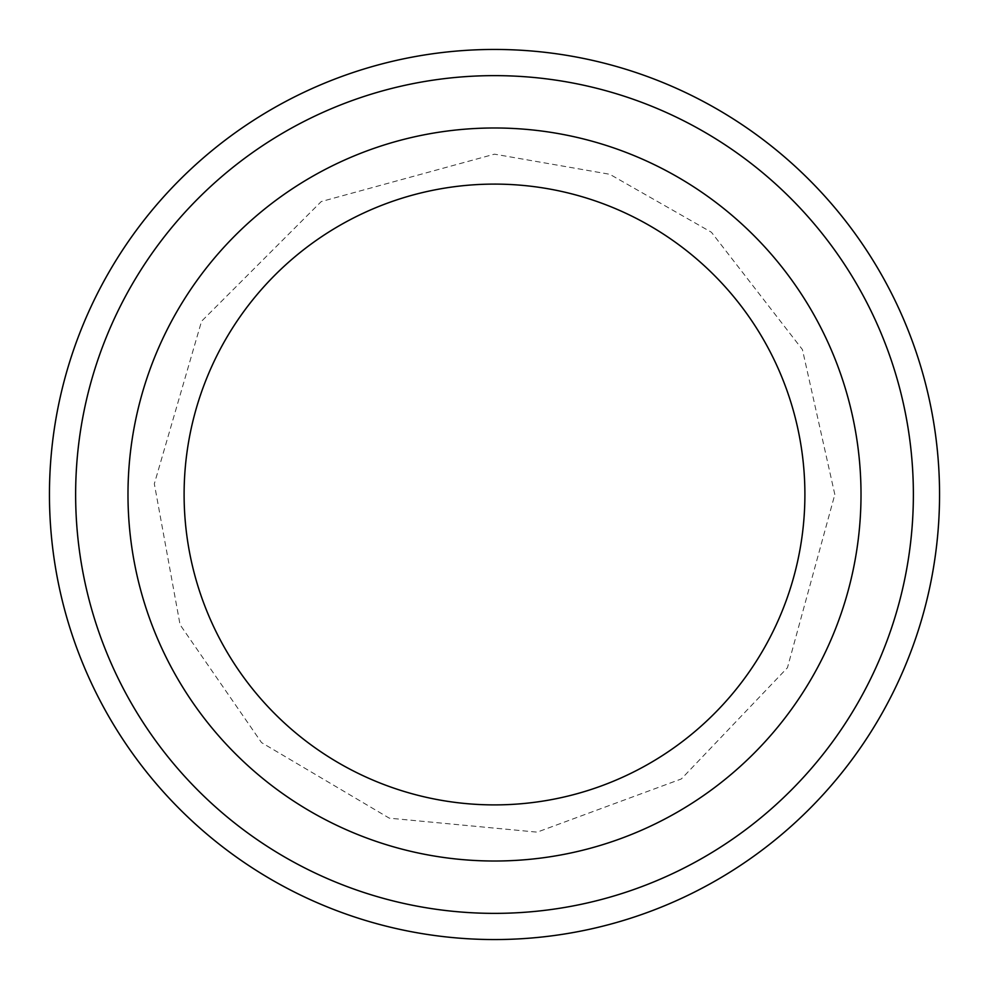 <?xml version="1.0" encoding="UTF-8"?>
<svg xmlns="http://www.w3.org/2000/svg" width="989" height="989" viewBox="0 0 989 989"><rect width="100%" height="100%" fill="white"/><g stroke="black" fill="none" stroke-linecap="round" stroke-linejoin="round"><path stroke-width="0.74" stroke-dasharray="4.95 3.71" d="M861.011 494.5A366.511 366.511 0 0 1 311.238 811.907A366.511 366.511 0 0 1 311.238 177.093A366.511 366.511 0 0 1 861.011 494.5A366.511 366.511 0 0 1 311.238 811.907A366.511 366.511 0 0 1 311.238 177.093A366.511 366.511 0 0 1 861.011 494.5M939.55 494.5A445.05 445.05 0 0 1 271.975 879.926A445.05 445.05 0 0 1 271.975 109.074A445.05 445.05 0 0 1 939.55 494.5M913.366 494.5A418.866 418.866 0 0 1 285.067 857.253A418.866 418.866 0 0 1 285.067 131.747A418.866 418.866 0 0 1 913.366 494.5M834.827 494.5L802.438 349.599L711.437 232.267L609.78 174.287L494.5 154.16L321.252 201.558L201.558 321.252L154.333 483.806L180.072 624.739L261.529 742.591L389.332 818.175L537.151 832.145L681.347 778.949L787.442 667.748L834.827 494.5"/><path stroke-width="1.48" d="M75.634 494.5A418.866 418.866 0 0 0 703.933 857.253A418.866 418.866 0 0 0 703.933 131.747A418.866 418.866 0 0 0 75.634 494.5M804.898 494.5A310.398 310.398 0 0 1 339.301 763.31A310.398 310.398 0 0 1 339.301 225.69A310.398 310.398 0 0 1 804.898 494.5M861.011 494.5A366.511 366.511 0 0 1 311.238 811.907A366.511 366.511 0 0 1 311.238 177.093A366.511 366.511 0 0 1 861.011 494.5M939.55 494.5A445.05 445.05 0 0 0 494.5 49.45A445.05 445.05 0 0 0 49.45 494.5A445.05 445.05 0 0 0 494.5 939.55A445.05 445.05 0 0 0 939.55 494.5"/></g></svg>
